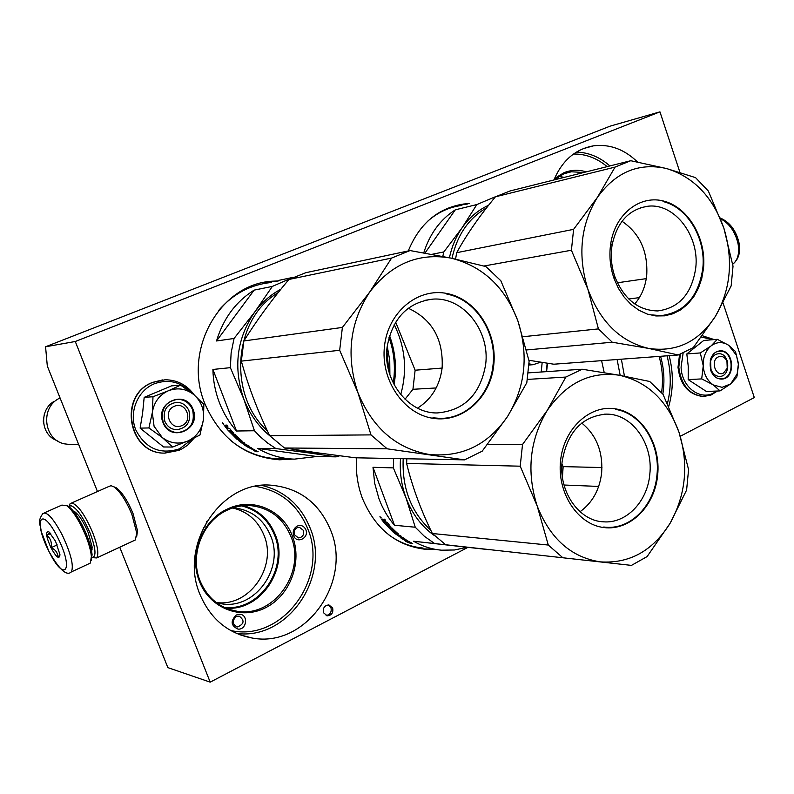 <?xml version="1.0" encoding="UTF-8"?>
<svg xmlns="http://www.w3.org/2000/svg" width="794" height="794" viewBox="0 0 794 794"><rect width="100%" height="100%" fill="white"/><g stroke="black" fill="none" stroke-linecap="round" stroke-linejoin="round"><path stroke-width="1.19" d="M293.651 535.672C292.49 531.484 293.691 528.288 297.234 526.085C301.085 524.695 303.953 525.906 305.839 529.727C309.362 538.034 296.619 544.307 293.651 535.672M294.475 534.799C293.621 531.712 294.495 529.36 297.115 527.742L299.457 527.285L303.447 530.422C304.261 534.888 302.593 537.389 298.425 537.915L294.475 534.799M237.992 629.096C230.856 625.732 230.28 621.037 236.294 614.993L239.828 614.278C248.591 614.655 246.696 630.128 237.992 629.096M237.485 626.952L237.148 626.913C232.195 624.243 231.888 620.799 236.235 616.571L239.123 616.084C244.81 620.402 244.264 624.034 237.485 626.952M199.522 581.605C188.426 555.085 202.133 520.13 227.501 509.004C252.472 496.746 283.071 510.076 292.44 536.268C302.514 562.172 290.316 595.311 265.712 607.668C241.277 620.392 209.914 608.512 199.522 581.605M200.128 581.019C189.28 555.085 202.668 520.924 227.481 510.036C234.925 506.592 242.587 505.123 250.477 505.619C269.662 507.753 283.17 518.115 291.001 536.675C306.166 572.037 273.9 617.901 237.098 611.251C219.839 608.234 207.512 598.15 200.128 581.019M554.51 178.501L564.107 172.635C571.323 169.827 578.707 169.569 586.28 171.851M553.974 179.95L563.869 173.767L571.352 171.772L583.769 172.487M546.262 371.661L547.185 363.215M546.58 371.642L547.523 363.265M45.566 346.77L610.229 126.117L659.953 111.855L75.281 341.499L45.566 346.77L47.312 366.074L97.464 491.526M119.735 547.225L167.871 667.625L210.182 682.145L467.914 547.354M601.594 360.665L604.224 372.644M680.329 436.263L754.3 397.576L723.056 302.951M679.922 172.338L659.953 111.855M75.281 341.499L210.182 682.145M216.157 602.467C249.167 607.539 277.543 566.708 263.985 535.245C257.911 520.556 247.44 511.465 232.592 507.981M617.097 359.513L620.183 375.403M323.535 612.75L327.237 615.836C331.664 615.4 333.47 612.789 332.656 608.015L328.924 604.919C324.518 605.375 322.721 607.986 323.535 612.75M668.766 406.369C673.401 389.626 673.53 372.723 669.163 355.652M542.163 362.441L541.24 371.999M356.546 457.81C355.633 471.795 357.548 485.213 362.292 498.066C375.036 528.516 395.849 545.557 424.721 549.18L434.06 549.319M469.165 203.601L463.547 204.038C437.911 208.088 419.49 223.719 408.285 250.934M278.873 280.897L272.65 281.185C220.355 283.577 182.302 349.926 204.892 403.769C220.176 438.447 245.048 457.126 279.498 459.795L292.609 459.101M637.493 161.996C624.372 149.272 609.723 143.883 593.525 145.828C575.471 149.044 562.271 160.418 553.914 179.97M200.058 594.637C178.233 544.486 221.685 480.152 271.399 485.223C299.546 488.022 319.307 503.049 330.691 530.323C352.486 581.575 305.72 648.37 252.234 638.039C227.957 633.473 210.569 619.002 200.058 594.637M216.335 602.606L221.615 603.807C255.152 609.792 284.599 568.206 270.754 536.089C263.618 519.256 251.321 509.857 233.863 507.872L233.069 507.823M221.615 603.807L216.554 602.765M621.365 359.196L624.451 376.197M326.096 615.519C330.195 614.715 331.823 612.105 330.969 607.668L328.359 604.889M667.059 355.811C671.168 371.761 671.297 387.651 667.456 403.491M432.234 549.101L421.812 548.862M467.309 204.058L455.349 205.636M290.991 459.061L279.488 459.795M277.285 281.235L262.893 282.694M564.405 177.34L558.648 176.437M225.972 608.164C261.028 611.39 289.492 567.988 275.3 534.769C269.166 519.733 258.636 510.036 243.708 505.669M659.08 356.397C662.484 368.287 663.318 380.366 661.571 392.623M660.558 356.288C664.072 368.714 664.826 381.299 662.821 394.062M206.817 521.33L205.358 525.956L203.145 528.03M241.624 505.897C257.167 509.827 268.114 519.534 274.486 535.007C288.817 568.454 259.211 611.985 224.057 607.301M723.572 372.982L727.235 368.257L726.957 361.399C724.902 357.042 721.994 355.553 718.233 356.943C710.064 360.565 715.702 377.438 723.572 372.982M710.838 369.796L710.491 360.734M181.856 425.614C193.756 420.989 185.955 400.821 174.352 406.3C162.333 410.875 170.263 431.211 181.856 425.614M70.676 444.63L64.066 443.796C43.114 439.161 40.266 406.459 60.076 398.002M58.2 441.295L53.416 438.943C40.296 431.003 40.454 409.426 53.674 401.605M92.094 557.626C96.511 556.773 95.846 548.585 90.099 533.072C83.102 516.973 76.71 507.842 70.914 505.679L68.87 506.612M92.293 557.636L96.64 557.944C99.052 554.242 97.702 545.696 92.59 532.317C85.087 515.068 78.229 505.292 72.016 502.999L70.1 503.654L68.989 506.443M75.271 512.11L74.438 512.487M136.628 536.873L137.541 530.829L133.025 513.51C127.735 500.885 122.197 492.34 116.4 487.883L113.82 486.762M133.72 540.724L135.337 539.97L136.727 532.982L131.883 514.413C126.196 500.855 120.261 491.694 114.058 486.921L111.051 485.69L108.996 486.414L71.619 502.979M91.32 549.577L92.154 549.2M91.647 551.264L92.144 547.096L88.273 532.784C83.856 522.343 79.4 515.366 74.914 511.862L73.376 511.138M154.076 426.299L162.254 437.514L148.905 427.946L152.329 412.592L154.076 426.299M194.034 394.846L203.86 404.305L203.433 419.599C204.386 409.635 201.249 401.387 194.034 394.846L193.538 394.439C185.885 388.653 177.568 387.403 168.616 390.668L180.625 385.12L171.514 385.884L144.18 397.357L142.602 413.168L140.131 428.135L163.594 446.972L172.616 447.042L162.254 437.514C170.234 443.469 178.759 444.63 187.841 441.007L172.616 447.042M164.795 421.227C162.522 410.478 166.522 404.156 176.804 402.26C182.511 402.538 186.57 405.387 188.972 410.826C191.225 421.674 187.136 427.986 176.695 429.752C171.127 429.405 167.167 426.567 164.795 421.227M192.327 438.953L179.643 448.779C160.219 454.972 145.58 448.65 135.734 429.812C128.688 412.294 137.541 390.579 154.304 383.79C168.437 378.798 180.754 381.745 191.275 392.633M162.998 422.468C154.344 402.26 186.054 388.921 193.071 409.525C201.686 429.375 170.333 443.171 162.998 422.468M203.433 419.599C201.835 429.604 196.634 436.75 187.841 441.007L199.949 435.033L203.433 419.599M168.616 390.668L168.03 390.916C159.366 395.035 154.165 402.042 152.418 411.937L152.329 412.592M140.131 428.135L148.905 427.946M152.418 411.937L152.984 396.742L168.03 390.916M144.18 397.357L152.984 396.742M180.625 385.12L193.538 394.439M163.217 422.309C160.457 409.267 165.311 401.595 177.767 399.283C184.704 399.6 189.637 403.074 192.555 409.684C195.294 422.865 190.322 430.527 177.638 432.661C170.899 432.224 166.085 428.77 163.217 422.309M722.103 387.353L730.698 383.889L720.069 390.906L713.31 384.951L722.103 387.353M717.319 339.316L728.634 345.251C722.679 341.549 716.873 341.728 711.226 345.787L717.319 339.316L703.712 340.477L686.81 353.945L688.249 366.342L688.18 379.611L706.432 391.482L720.069 390.906M719.751 376.425L719.513 376.435C715.583 376.257 712.724 373.905 710.948 369.369L710.62 361.171C712.029 356.605 714.669 354.134 718.54 353.737L718.63 353.727C729.974 352.864 731.145 376.396 719.751 376.425M716.377 391.065C702.71 402.498 681.589 388.445 681.073 367.086L683.128 353.082M701.35 337.073L713.101 339.673M721.657 379.085C716.645 379.016 712.992 376.088 710.699 370.312L710.302 360.099C712.059 354.422 715.344 351.335 720.148 350.849C734.311 349.618 735.889 379.016 721.657 379.085M738.251 362.709L735.452 351.494L728.634 345.251L736.405 355.236L738.37 364.168L737.14 373.974L730.698 383.889L736.822 377.12L738.41 365.617M711.226 345.787L710.868 346.075C705.608 350.73 703.047 357.211 703.186 365.508L703.216 366.054C703.96 374.321 707.196 380.534 712.923 384.693L713.31 384.951M712.923 384.693L701.697 378.907L703.216 366.054M688.18 379.611L701.697 378.907M703.186 365.508L700.318 352.933L710.868 346.075M686.81 353.945L700.318 352.933M721.418 378.748L721.121 378.758C707.365 379.681 706.154 351.067 719.95 351.216L720.039 351.206C733.805 350.144 735.244 378.688 721.418 378.748M88.62 563.899L90.327 563.015L91.379 556.475C90.546 548.197 87.261 538.173 81.504 526.392C76.075 515.822 71.063 508.875 66.488 505.54L61.853 505.103L44.424 512.825M74.735 512.874L75.42 512.229M91.221 549.101L92.164 549.001M75.142 513.44L77.504 514.194M91.072 548.426L92.054 546.143M91.27 560.624L92.074 554.669C91.29 546.808 88.174 537.28 82.715 526.114C77.564 516.09 72.81 509.49 68.443 506.314L66.061 505.262M57.823 537.776C41.407 504.448 32.594 519.544 48.771 551.006C64.423 583.431 74.576 570.807 57.823 537.776M55.511 541.161L48.881 531.831C45.288 531.117 45.983 536.426 50.985 547.771C56.463 557.606 59.441 559.869 59.937 554.54L55.511 541.161M49.804 532.585L46.856 535.245C50.578 538.362 52.007 542.51 51.144 547.681C55.59 549.686 57.764 552.763 57.654 556.892L59.967 555.105M51.144 547.681L57.218 544.912M46.856 535.245L50.687 533.518M227.282 428.006L225.466 426.368L226.717 428.016L227.62 427.698M388.802 371.165L386.827 349.866M216.524 340.973L254.14 290.118C235.758 301.68 223.223 318.632 216.524 340.973L234.051 338.472L254.755 312.012C261.98 302.286 270.685 294.683 280.877 289.224M254.14 290.118L272.342 286.416L254.755 312.012C236.691 338.522 233.049 367.592 243.857 399.223C249.594 413.992 258.258 426.199 269.841 435.846M272.342 286.416L292.51 277.642M278.337 280.461L293.075 277.374M387.938 367.433L388.534 367.384M293.82 449.404L307.824 452.769L336.15 456.858L339.693 455.786M212.901 369.458C213.169 380.941 215.333 391.998 219.392 402.637C223.501 413.257 229.208 422.716 236.503 431.013L212.901 369.458L230.369 367.662L243.857 399.223L254.437 430.755L260.055 436.601L267.677 443.072L275.895 448.56L307.824 452.769L321.352 453.344M316.746 456.51L257.554 448.402C269.176 455.091 281.443 458.674 294.336 459.14L316.746 456.51L336.15 456.858M257.554 448.402L275.895 448.56M230.369 367.662L231.133 352.873L234.051 338.472M236.503 431.013L254.437 430.755M218.658 310.454C233.039 293.869 250.567 284.55 271.25 282.495M230.905 440.68C245.078 452.044 260.779 458.078 278.009 458.773L279.667 458.813M251.38 447.846L248.76 446.585L246.765 446.575L255.876 450.625M249.118 447.379L249.376 446.883M251.251 448.094L257.901 451.617L255.708 451.012M253.554 450.456L256.154 451.717L258.189 451.746L247.033 446.734L253.733 450.059M248.274 446.585L249.227 447.161M255.867 450.764L256.591 450.982M229.853 428.79L232.563 431.916M238.369 438.963L237.605 439.598L236.91 439.201L227.68 429.882L230.607 432.432L229.287 430.408L232.265 432.234M236.91 439.201L237.247 438.457M231.004 432.422L231.818 433.286M233.108 434.596L233.863 435.33M237.605 439.598L238.855 439.588M237.684 437.117L236.672 437.434L238.915 439.548M237.436 437.434L240.691 439.797M238.885 440.253L240.463 440.104M238.607 440.64L245.525 445.762L245.793 445.305M239.381 440.253L239.957 440.72M240.264 440.958L242.507 442.685M243.897 442.387L242.259 443.052L245.237 445.176L246.001 445.315L243.887 443.399L249.127 446.109L246.269 446.089L246.656 445.404L248.075 445.414M242.259 443.052L244.77 443.062L240.8 441.017L241.366 440.372M240.8 441.017L241.962 440.938M235.629 436.253L235.282 436.68L237.198 436.67L241.912 441.017M235.282 436.68L237.466 438.159M235.977 436.253L237.078 437.276M237.237 438.467L233.615 435.628L235.5 435.013M233.615 435.628L236.096 435.608L235.074 434.576L232.582 434.596L231.57 433.554L233.515 432.958M231.57 433.554L233.813 433.534M227.491 425.802L226.776 426.318L227.858 427.996L229.575 428.462L233.873 433.484M226.776 426.318L227.868 426.299L226.955 425.088L225.724 425.118L225.933 425.882L224.166 425.157L226.905 428.959L229.665 428.562M223.71 424.333L222.518 422.646L223.71 424.333M246.269 446.089L245.525 445.762M226.905 428.959L229.516 428.383M224.305 425.663L224.9 425.157L225.675 426.18M240.225 441.017L241.704 442.189L240.225 441.017L241.048 440.67M239.748 441.017L240.681 440.372M226.082 425.832L225.486 426.348L226.876 426.239M231.153 431.857L229.744 430.398M238.081 438.963L237.386 438.576M237.188 436.66L237.605 437.216M246.656 445.404L246.08 445.176M225.972 426.338L226.558 425.822M223.263 423.659L222.598 423.093L223.491 423.49M318.235 452.917L284.451 447.985L269.692 435.698C257.752 411.173 248.294 386.311 241.336 361.121L243.867 340.954C256.541 320.578 271.558 300.082 288.917 279.458L305.839 272.689L410.061 250.557L451.161 258.139L485.878 266.566L500.816 280.719L517.847 320.786L529.112 361.21L526.809 382.688L507.495 416.572L482.176 451.2L464.54 459.865L355.335 457.791L318.235 452.917M464.54 459.865L387.174 448.818L284.451 447.985M436.164 387.948L412.94 389.298L415.123 370.212L442.109 368.079M412.94 389.298L405.009 399.253M387.174 448.818L370.977 434.894L357.905 392.623C372.475 427.936 396.176 448.541 429.028 454.446C461.731 457.612 487.883 444.987 507.495 416.572C525.4 387.006 528.844 355.077 517.847 320.786C505.063 287.13 482.841 266.248 451.161 258.139C418.775 252.403 391.641 263.687 369.746 291.993L391.591 258.08L288.917 279.458M395.66 322.146L415.123 370.212M339.673 350.283L342.393 327.436L369.746 291.993C349.737 322.473 345.797 356.02 357.905 392.623L339.673 350.283L241.336 361.121M370.977 434.894L269.692 435.698M342.393 327.436L243.867 340.954M391.591 258.08L410.061 250.557M389.894 374.837L389.745 360.337L387.214 346.055M393.258 383.075C395.64 367.483 394.221 352.238 389.01 337.331M312.27 452.084L306.385 451.25M267.389 430.874C227.292 394.965 233.555 318.454 278.138 292.649M394.082 384.693C396.911 367.93 395.392 351.563 389.526 335.594M400.712 394.628C407.461 370.47 405.297 347.137 394.211 324.607M432.74 299.139C463.22 296.648 490.206 330.721 485.65 364.525C480.39 394.429 464.272 410.567 437.305 412.94C408.324 413.724 382.43 380.415 387.095 347.077C392.355 318.394 407.57 302.415 432.74 299.139L424.274 300.45M408.275 308.231C432.214 319.347 443.499 339.256 442.129 367.969C439.717 385.854 431.519 399.243 417.535 408.136M493.749 365.18C497.51 332.527 476.192 299.169 447.171 293.532C418.22 287.398 388.306 311.655 384.524 345.817C380.316 379.889 403.64 414.121 433.097 418.319C462.505 423.033 490.414 397.893 493.749 365.18M446.843 294.108C475.646 299.259 497.113 332.855 493.024 365.121C490.216 394.807 466.535 419.053 439.787 418.359L432.899 417.793M424.969 253.088L455.309 209.824C440.303 219.481 429.782 233.823 423.738 252.869M455.309 209.824L476.837 204.554L462.148 227.699L443.846 251.916L431.906 254.338M449.444 257.782C451.816 246.547 456.044 236.523 462.148 227.699C469.314 217.536 478.127 210.063 488.568 205.279M476.837 204.554L496.071 196.465M528.983 365.012L533.092 364.704L540.625 362.203M529.032 363.821L533.092 364.704M442.794 256.432L443.846 251.916M427.519 221.367C437.673 212.375 449.126 207.055 461.89 205.408M526.531 349.956L612.273 342.224L648.708 348.427L678.255 354.978L553.835 364.208L528.913 360.278M612.273 342.224L598.428 328.905L587.917 289.314C600.453 322.185 620.71 341.886 648.708 348.427C676.587 352.457 698.859 341.708 715.513 316.191C730.688 289.522 733.477 260.204 723.89 228.235L708.387 191.106L695.544 177.628L666.583 168.546C693.668 176.923 712.774 196.823 723.89 228.235L733.021 266.188L731.155 285.929L715.513 316.191L693.281 347.603L678.255 354.978M639.398 297.631L628.759 298.991M646.276 278.634L617.355 282.783M571.412 250.239L573.605 229.347L597.455 197.299C580.622 224.682 577.446 255.35 587.917 289.314L571.412 250.239L483.903 266.02M598.428 328.905L522.958 336.725M573.605 229.347L456.689 252.691C466.713 234.478 479.626 215.859 495.396 196.823L510.036 190.967L630.744 160.716L666.583 168.546C638.942 162.353 615.896 171.941 597.455 197.299L615.052 167.097L495.396 196.823M455.577 259.092L456.689 252.691M615.052 167.097L630.744 160.716M452.004 258.318C457.126 235.113 468.629 218.3 486.533 207.889M612.035 245.455C616.859 222.33 628.808 209.259 647.884 206.232C674.592 202.867 699.673 235.838 695.752 267.915C691.842 293.73 679.168 308.072 657.73 310.94C638.346 310.533 624.114 299.259 615.013 277.096C611.797 267.896 610.655 258.457 611.598 248.8L612.035 245.455L610.765 243.46L610.288 247.172C609.246 257.911 610.507 268.382 614.09 278.605L618.476 288.45L624.223 297.194L631.101 304.539L638.882 310.226L647.259 314.077L655.953 315.962L664.638 315.833L673.044 313.729L680.865 309.739L687.852 303.993L693.767 296.728L698.442 288.162L701.717 278.615L703.504 268.392C706.471 239.073 688.954 208.276 664.846 201.398C640.798 194.133 615.37 213.348 610.765 243.46M622.02 221.278C639.726 233.367 647.964 251.301 646.733 275.101C645.502 286.505 641.502 296.122 634.753 303.933M663.01 201.547C687.604 207.145 706.144 238.756 702.809 268.352C698.521 296.767 684.577 312.538 660.965 315.655L651.735 314.89M384.485 521.658L382.698 520.07L383.82 521.598L384.822 521.311M372.991 467.289L374.689 483.348L378.956 498.721C382.708 508.726 387.889 517.569 394.499 525.271L372.991 467.289L393.348 467.894L405.972 497.749C412.096 513.916 421.594 526.541 434.467 535.642M461.8 546.58L489.084 549.646M400.504 458.644C399.6 472.222 401.417 485.253 405.972 497.749L415.242 527.226L424.383 536.307L434.626 543.553L465.78 547.026M467.1 547.264L413.565 541.23C422.418 546.341 431.747 549.329 441.553 550.182L454.466 549.994L467.1 547.264L488.995 549.676M413.565 541.23L434.626 543.553M393.348 467.894L393.556 458.515M394.499 525.271L415.242 527.226M388.425 534.58C399.025 542.431 410.567 546.907 423.053 548.039M406.528 540.039L401.863 538.64L410.359 542.421M406.419 540.257L412.701 543.553L410.369 543.285L405.744 541.439L408.166 541.786M403.58 538.818L404.354 539.285M410.22 542.818L402.101 538.789L408.007 542.153M387.184 522.492L389.636 525.4M394.489 531.702L392.931 531.891L384.554 523.266L387.383 525.707L386.301 523.891L389.328 525.747M387.7 525.737L388.425 526.511M389.626 527.752L390.281 528.407M393.616 532.278L395.124 532.327M394.271 530.223L393.09 530.332L395.055 532.427M394.023 530.561L396.99 532.695M394.658 532.923L396.772 533.022M394.469 533.211L400.92 537.568M396.226 533.687L398.131 535.146M398.31 534.848L397.923 535.493L400.613 537.439L401.456 537.627L399.68 535.95L404.761 538.59L401.466 538.233L401.943 537.578M397.923 535.493L400.821 535.801L398.231 534.848L396.891 533.766L397.526 533.161M396.424 533.379L398.231 533.796M391.978 529.38L393.953 529.926L398.161 533.896M391.74 529.697L393.735 531.027M392.534 529.429L393.536 530.372M393.506 531.355L390.082 528.655L392.266 528.238M390.082 528.655L392.951 528.943L392.018 527.99L389.149 527.712L388.226 526.74L388.703 526.174L390.479 526.343M388.226 526.74L390.906 526.888M383.264 519.544L385.14 521.718L387.045 522.313L390.817 526.988M386.857 522.849L383.849 522.412L381.487 519.336L384.663 519.177L385.487 520.308L384.227 520.189L385.05 519.703M381.041 518.145L379.959 516.576L381.041 518.145M401.466 538.233L400.742 537.905M383.849 522.412L386.847 522.105M382.113 518.958L382.847 519.941M396.216 533.697L397.566 534.779L396.216 533.697L396.593 533.121M395.66 533.637L396.037 533.062M382.738 520.06L383.462 519.941M386.688 523.931L388.008 525.162M393.755 529.757L394.142 530.392M383.284 520.11L383.82 519.594M381.021 517.698L379.979 516.963L381.09 517.638M445.682 544.753L631.458 565.388L445.682 544.753L432.363 533.508C420.88 510.135 412.294 486.782 406.617 463.438L406.826 458.763M562.698 557.626L548.287 545.041L537.171 505.947C550.212 538.798 571.313 557.438 600.482 561.884C629.543 563.75 652.747 550.867 670.116 523.256C685.947 494.583 688.894 464.182 678.949 432.075L663.04 394.32L649.681 381.477L619.36 375.254C647.557 381.706 667.426 400.642 678.949 432.075L688.577 469.591L686.611 490.047L670.116 523.256L647.11 556.574L631.458 565.388M598.676 486.434L564.008 485.015M562.43 477.273L563.144 466.624L601.951 467.547M561.924 464.113L563.144 466.624M520.209 466.187L522.521 444.491L547.255 410.399C529.658 439.955 526.293 471.805 537.171 505.947L520.209 466.187L406.617 463.438M548.287 545.041L432.363 533.508M522.521 444.491L487.566 444.402M565.844 377.061L582.201 369.23L619.36 375.254C590.557 371.076 566.519 382.797 547.255 410.399L565.844 377.061L527.414 379.413M582.201 369.23L528.338 372.872M430.844 530.342C411.143 512.11 401.923 488.231 403.193 458.694M606.348 414.131C632.054 413.644 653.432 443.786 649.8 474.286C647.567 501.371 626.397 523.663 603.639 521.827C579.084 521.142 558.41 491.526 562.152 461.383C567.353 431.996 582.081 416.245 606.348 414.131L604.006 414.19M581.744 423.043C596.423 435.082 603.053 451.707 601.644 472.906C599.569 489.858 592.364 502.801 580.027 511.733M657.67 475.04C660.896 443.965 641.77 413.148 615.955 408.92C590.2 404.215 563.77 428.303 560.564 460.728C556.971 493.104 577.784 524.626 603.956 527.563C630.089 530.978 654.832 506.175 657.67 475.04M615.608 409.426C641.224 413.208 660.479 444.243 656.966 474.971C654.514 504.776 631.23 529.33 606.179 527.256L603.708 527.027M609.891 165.936C599.807 157.093 588.662 152.468 576.464 152.061M236.513 633.433C287.954 640.5 330.86 576.801 310.146 528.099C300.876 505.321 284.818 491.099 261.96 485.422M607.132 166.631C596.88 158.056 585.664 153.857 573.486 154.036M230.588 630.466C282.168 642.485 329.024 578.34 307.754 528.794C297.71 504.557 280.272 490.414 255.43 486.375M44.742 427.777L43.263 421.157L44.295 414.458M165.132 453.126L164.517 453.116C128.062 453.969 118.048 394.668 152.676 382.371L162.552 379.929M179.404 450.258L164.775 453.116C128.3 453.969 118.286 394.648 152.934 382.351L165.083 379.77C177.36 379.899 187.136 385.03 194.411 395.164M704.119 396.494L703.315 396.514C689.063 394.955 680.766 385.189 678.413 367.235L679.972 354.362M705.39 396.414L703.702 396.504C689.44 394.936 681.143 385.169 678.801 367.215L680.389 354.203M70.14 572.613L71.331 571.938C74.021 566.062 71.003 553.775 62.289 535.087C53.466 518.492 46.995 511.296 42.876 513.51C36.762 522.482 40.653 523.792 41.149 531.216L48.752 551.046M720.545 218.717C729.458 223.521 735.304 231.898 738.083 243.867C739.591 253.415 737.795 260.204 732.703 264.253C738.579 259.479 740.693 252.423 739.065 243.093C736.197 230.627 729.934 222.26 720.277 217.993M327.237 615.836L326.602 615.697M424.721 549.18L422.904 548.972M463.547 204.038L461.691 204.505M272.65 281.185L271.062 281.523M593.525 145.828L583.233 148.637M239.669 634.724L252.234 638.039M571.352 171.772L564.524 173.509M229.516 609.484L237.098 611.251M237.148 626.913L236.304 626.704M726.957 361.399L727.125 360.377M727.235 368.257L727.483 369.409M78.735 444.68L69.723 444.63M116.4 487.883L114.058 486.921M137.541 530.829L136.727 532.982M74.467 512.517L75.311 512.14M96.64 557.944L135.337 539.97M194.183 438.05L187.692 445.136L180.833 449.612L164.517 453.116C127.903 453.771 117.988 394.955 152.517 382.44M717.458 391.015L710.987 395.045L703.315 396.514C688.646 394.817 680.21 385.07 678.007 367.275L679.555 354.511M714.183 339.584L702.333 335.733M710.948 369.369L710.699 370.312M710.62 361.171L710.302 360.099M737.14 373.974L737.328 375.066M736.405 355.236L736.495 354.432M68.443 506.314L66.488 505.54M92.074 554.669L91.379 556.475M90.198 563.164L71.331 571.938C66.646 576.394 59.153 569.496 48.841 551.235M388.534 370.073L386.757 351.008M294.336 459.14L278.009 458.773M647.884 206.232L640.55 207.75M615.013 277.096L614.09 278.605M382.698 520.07L383.224 519.574M603.639 521.827L602.715 521.767"/></g></svg>
